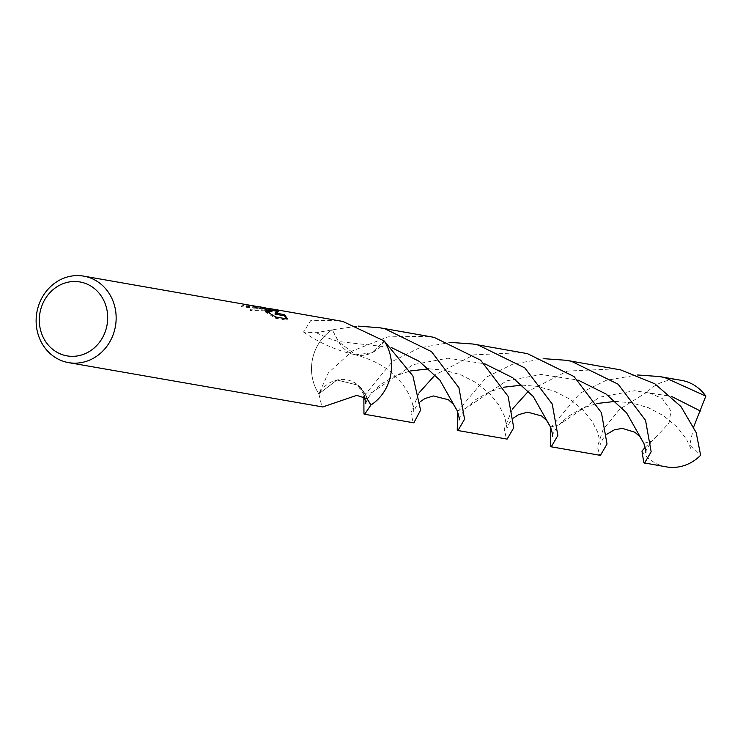<?xml version="1.0" encoding="UTF-8"?>
<svg xmlns="http://www.w3.org/2000/svg" width="743" height="743" viewBox="0 0 743 743"><rect width="100%" height="100%" fill="white"/><g stroke="black" fill="none" stroke-linecap="round" stroke-linejoin="round"><path stroke-width="0.56" stroke-dasharray="3.71 2.79" d="M428.915 336.328L387.911 336.848L352.479 350.91L328.406 372.772L318.886 393.836A29.274 26.59 99.9 0 1 352.098 381.475A29.274 26.59 99.9 0 1 357.968 385.115A29.274 26.59 99.9 0 1 364.59 393.27L369.271 402.037L364.599 393.279L358.08 385.208L336.997 379.998L318.877 393.864L321.886 406.681L322.759 406.96M268.92 310.379L261.322 308.215L241.364 306.961A42.806 38.896 99.9 0 1 248.561 306.395L257.96 307.63L269.588 312.784M248.561 306.395L248.831 305.308A43.911 39.89 -80.1 0 0 241.642 305.81L259.855 306.878M258.137 306.543L248.831 305.308M265.641 310.871L265.372 311.986L275.402 318.19L287.077 320.233L287.374 319.007M275.412 318.19L275.709 316.973M241.364 306.961L241.642 305.81M271.613 310.007L250.057 310.528L255.908 308.679L261.75 308.382L271.817 311.865M269.384 313.007L265.362 311.986M287.067 320.224L286.659 318.877M274.994 314.15L278.337 311.911L277.278 311.503M278.337 311.911L278.597 310.843M250.057 310.518L250.363 309.302L267.108 308.373M263.867 307.546L257.152 307.416L250.363 309.302M337.842 320.447L310.639 320.67L303.543 332.037L316.332 332.706L332.186 329.771L338.464 341.529L355.516 354.82L371.732 352.841L384.187 340.944L371.732 352.832L355.516 354.82L338.464 341.529L332.195 329.771L358.2 326.121M318.886 393.836L318.877 393.864A43.911 39.89 99.9 0 1 332.186 329.771M693.739 426.733L689.857 444.62L700.63 455.245M666.36 466.873A43.911 39.89 99.9 0 1 663.443 466.242A43.911 39.89 99.9 0 1 641.961 451.122M615.501 368.862L567.234 371.101L528.459 391.171M512.364 409.087L504.237 429.045L506.429 438.862L507.125 439.104M457.493 411.455L486.646 377.017L512.884 364.098L543.885 358.683M643.819 443.292L652.196 441.11L669.025 423.046L670.975 410.99L662.254 398.462L647.181 391.998A43.911 39.89 99.9 0 1 681.452 380.37M647.181 391.998L619.792 409.133L603.112 429.565L597.391 446.775L599.722 455.125L600.418 455.375M550.786 427.717L579.93 393.288L606.158 380.37L637.178 374.955M419.071 392.824L410.944 412.755L413.136 422.591L413.832 422.832M332.195 329.771A43.902 39.89 99.9 0 0 318.877 393.864L336.997 379.998L358.08 385.208L364.599 393.279L363.29 393.511L372.345 392.267L413.182 364.618L447.862 358.21L484.742 363.782M550.526 427.03L558.894 424.857L599.694 397.18L634.401 390.753L671.319 396.316M363.838 396.158L392.648 361.237L419.126 347.984L450.592 342.412M522.208 352.6L473.83 354.866L435.166 374.899M384.242 340.981A29.274 26.59 99.9 0 1 355.609 354.838A29.274 26.59 99.9 0 1 351.03 353.343A29.274 26.59 99.9 0 1 338.548 341.548L391.134 347.408M457.233 410.768L465.62 408.566L506.438 380.899L541.127 374.481L578.026 380.054M316.332 332.706A190.793 159.281 -73.5 0 0 338.464 341.529A190.793 159.281 -73.5 0 0 338.548 341.548L332.251 329.762M645.119 447.388L655.428 437.618M367.005 398.657A190.793 24.454 103.6 0 0 365.667 394.895L365.667 394.895A190.793 24.454 103.6 0 0 364.599 393.279A190.793 24.454 103.6 0 1 364.599 393.279L369.29 402.065M270.424 309.803L263.663 308.624M261.322 308.215L257.96 307.63M370.274 403.82L365.667 394.895L357.968 385.115M303.543 332.037C319.481 343.052 336.802 350.65 355.516 354.82L355.609 354.838M353.454 382.125L353.454 382.125C354.281 381.252 357.559 385.05 363.29 393.511L364.562 396.521M365.797 403.783C366.327 400.774 368.509 396.938 372.345 392.267L381.772 383.75L394.821 376.153L410.247 370.971M428.85 368.844L443.887 370.098L460.892 374.825L476.198 382.682L489.813 393.799L498.637 404.694L504.711 416.582L506.986 428.191L509.652 422.414L513.812 417.807M552.393 436.271C552.216 434.636 554.38 430.829 558.894 424.857L568.33 416.312L582.521 408.195L596.833 403.514M615.427 401.378L631.652 402.845L648.574 407.805L663.713 415.829L677.096 427.049L686.272 438.881L691.882 450.815M354.439 354.55C375.484 360.234 390.642 369.122 399.91 381.215C411.055 393.251 414.204 408.539 413.693 411.938L415.95 406.765L420.519 401.545M459.1 419.999C458.793 418.625 460.966 414.817 465.62 408.566L475.102 399.994L489.228 391.933L503.54 387.242M522.143 385.115L537.124 386.351L554.12 391.069L569.426 398.907L582.224 409.179L591.92 420.947L597.976 432.77L600.288 444.444L602.787 438.918L607.105 434.079M645.686 452.515C645.723 450.481 647.887 446.682 652.196 441.11"/><path stroke-width="1.11" d="M264.722 307.825L272.087 310.778L266.124 308.066L261.508 307.138L264.722 307.825M86.606 276.758A43.911 39.89 99.9 0 1 115.128 327.849A43.911 39.89 99.9 0 1 68.597 362.63A43.911 39.89 99.9 0 1 65.672 361.999A43.911 39.89 99.9 0 1 37.15 310.908A43.911 39.89 99.9 0 1 83.68 276.127A43.911 39.89 99.9 0 1 86.606 276.758M68.597 362.63L322.759 406.96L356.677 395.378L367.005 398.657L370.887 405.056L364.664 414.26L363.968 414.018L363.838 396.158M364.664 414.26L413.832 422.832L420.584 410.145L412.904 375.939L384.187 340.944A43.911 39.89 99.9 0 1 370.878 405.037L370.887 405.056M369.29 402.065L370.878 405.028A43.902 39.89 99.9 0 0 384.187 340.944L342.82 321.44L271.799 308.93L278.597 310.843L275.263 313.026L284.727 314.67L287.374 319.007L275.709 316.973L265.641 310.871L269.858 311.67L261.592 307.277L83.68 276.127M82.454 282.498A37.521 34.085 99.9 0 1 106.509 327.533A37.521 34.085 99.9 0 1 64.567 355.34A37.521 34.085 99.9 0 1 40.503 310.305A37.521 34.085 99.9 0 1 82.454 282.498M268.92 310.379L271.817 311.865L272.087 310.778M259.855 306.878L261.508 307.138M269.858 311.67L269.384 313.007M286.659 318.877L284.448 315.794L274.994 314.15L275.263 313.026M277.278 311.503L270.424 309.803M284.448 315.794L284.727 314.67M267.108 308.373L271.799 308.93M637.178 374.955L659.635 376.562L681.452 380.37A43.911 39.89 99.9 0 1 684.377 381.001A43.911 39.89 99.9 0 1 705.85 396.121L693.739 426.733M543.885 358.683L566.342 360.29L620.656 369.893L654.852 383.806L680.978 406.56L696.172 432.556L700.63 455.245A43.911 39.89 99.9 0 1 666.36 466.873L643.847 462.824L641.961 451.122L645.119 447.388M566.342 360.29L571.497 361.321L618.12 384.196L645.546 420.343L651.156 451.753L644.543 463.075M528.459 391.171L512.364 409.087M358.2 326.121L379.757 327.756L384.911 328.777L431.507 351.643L458.951 387.781L464.57 419.21L457.957 430.531L457.261 430.29L457.493 411.455M457.957 430.531L507.125 439.104L513.738 427.764L508.11 396.335L480.665 360.206L434.07 337.35L379.757 327.756M659.635 376.562L664.79 377.583L705.85 396.121M450.592 342.412L473.05 344.028L478.204 345.049L524.818 367.915L552.244 404.053L557.863 435.472L551.25 446.803L550.554 446.552L550.786 427.717M551.25 446.803L600.418 455.375L607.022 444.045L601.431 412.681L574.023 376.534L527.363 353.622L473.05 344.028M484.742 363.782L512.781 377.778L533.26 396.521L550.526 427.03C552.318 432.863 552.941 435.937 552.393 436.271L552.393 436.234M671.319 396.316L700.417 411.018M435.166 374.899L419.071 392.824M391.134 347.408L419.303 361.377L439.893 380.156L457.233 410.758C458.979 416.284 459.601 419.358 459.1 419.999L459.1 419.971M578.026 380.054L606.065 394.041L626.544 412.783L643.819 443.292C645.658 449.441 646.28 452.515 645.686 452.515L645.686 452.487M410.247 370.971L428.85 368.844M513.812 417.807L518.475 414.687L527.586 412.161L541.582 415.931L546.644 420.492L550.526 427.03M596.833 403.514L615.427 401.378M365.807 403.728L364.395 396.093M420.519 401.545L424.977 398.517L433.42 395.963L448.382 399.725L453.462 404.35L457.233 410.768M503.54 387.242L522.143 385.115M607.105 434.079L614.433 429.788L622.318 428.377L634.977 432.268L640.02 436.865L643.819 443.292"/></g></svg>
